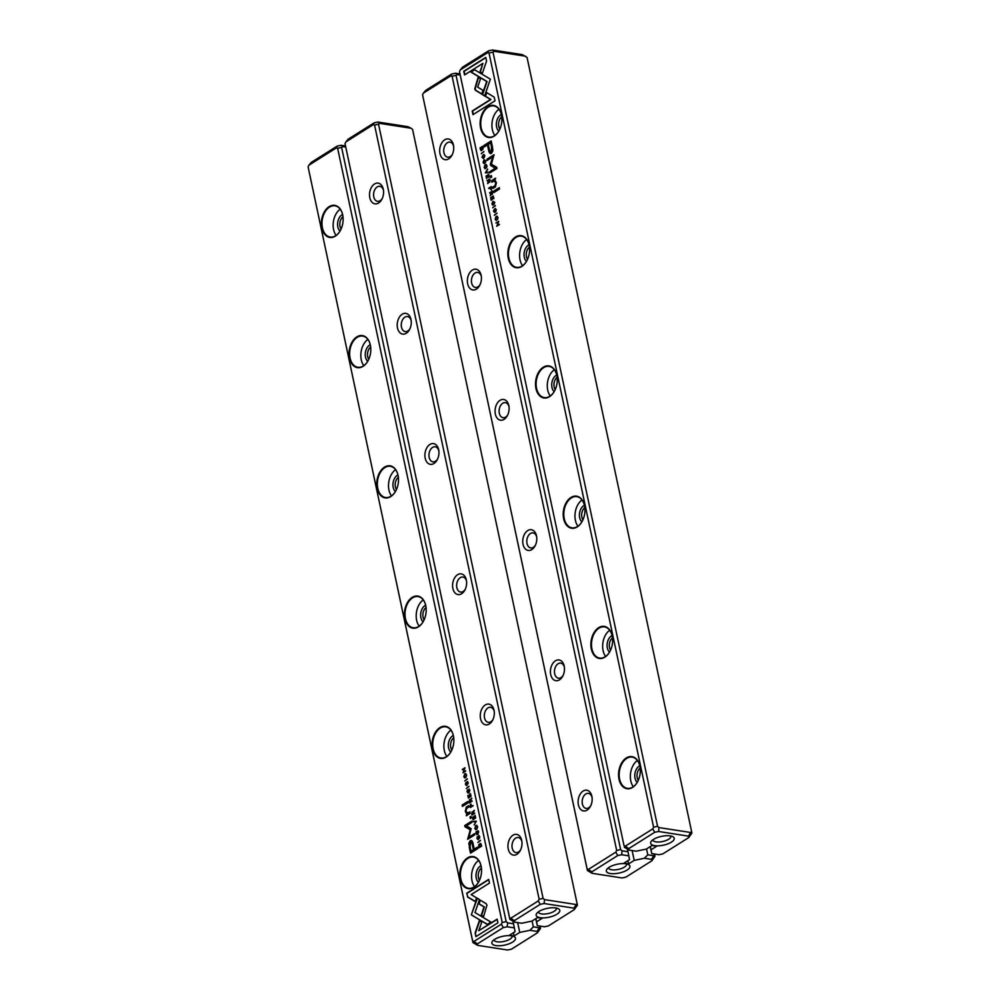 <?xml version="1.0" encoding="UTF-8"?>
<svg xmlns="http://www.w3.org/2000/svg" width="1000" height="1000" viewBox="0 0 1000 1000"><rect width="100%" height="100%" fill="white"/><g stroke="black" fill="none" stroke-linecap="round" stroke-linejoin="round"><path stroke-width="1.5" d="M476.35 821.213L473.325 821.338L475.988 821.762L474.1 824.987L476.35 821.213M477.088 898.075L471.325 914.862L487.262 924.412L490.925 922.113L475 912.562L479.462 899.562L477.088 898.075M473.713 916.312L487.4 924.325M474.075 916.363L471.325 914.862L477.425 898.275M475.913 936.65L497.925 922.8L497.137 919.137L478.775 930.7L481.712 922.138L479.338 920.7L475.125 932.962L475.913 936.65M486.962 905.088L486.112 903.662L479.963 899.987L478.675 903.725L484.012 906.925L481.175 915.263L483.562 916.688L486.962 905.088M478.038 831.263L477.488 833.725L476.138 833.275L476.275 831.45L475.838 833.4L477.625 834.312L478.625 831.7L477.887 830.575M476.725 834.575L477.625 834.312M477.663 831.275L478.7 831.963L477.875 833.787L476.138 833.275M470.075 806.05L470.387 807.513L473.075 805.825L471.775 806L470.525 804.212L470.075 806.05L471.112 804.175M480.4 840.288L477.837 842.537L480.4 840.288M471.062 796.363L470.5 793.7L470.625 796L469.712 796.575L469.288 794.613L469.387 796.775L468.575 797.288L467.825 795.438L468.375 798.05L471.062 796.363M474.762 828.325L475.7 829.613L476.562 829.375L477.537 826.587L476.613 825.3L475.75 825.537L475.125 828.388M469.1 801.425L469.412 802.913L472.1 801.225L470.613 800.725L471.463 798.25L470.3 799.963L469.5 799.6L469.412 801.1M470.562 800.013L469.5 799.6L470.688 800.025L471.85 798.312M467.6 784.237L468.212 782.738L467.062 781.663L466.388 784.963L465.8 782.613L465.438 784.425L466.525 785.537L467.225 782.225L467.6 784.237L468.288 783.012L467.6 782.288L468.288 783.012M467.225 782.225L468.275 783.012M467.65 781.625L466.763 785.025L465.737 784.3M467.463 896.912L475.275 901.6L476.562 897.862L471.138 894.6L489.475 883.062L488.7 879.4L466.688 893.25L467.85 896.975L466.688 893.25M502.2 922.475L337.638 148.275L336.375 147.9L308.925 165.175L308.1 166.875L472.663 941.062L473.925 941.45L501.375 924.175L502.2 922.475L506.175 921.637L341.613 147.45L337.638 148.275M321.812 227.938A16.225 10.725 98.8 0 1 329.275 206.562A16.225 10.725 98.8 0 1 342.762 215.263A16.225 10.725 98.8 0 1 340.425 230.387A16.225 10.725 98.8 0 1 329.925 237.438A16.225 10.725 98.8 0 1 321.812 227.938M349.5 358.188A16.225 10.725 98.8 0 1 356.962 336.812A16.225 10.725 98.8 0 1 370.45 345.513A16.225 10.725 98.8 0 1 368.1 360.637A16.225 10.725 98.8 0 1 357.6 367.675A16.225 10.725 98.8 0 1 349.5 358.188M377.188 488.438A16.225 10.725 98.8 0 1 384.65 467.05A16.225 10.725 98.8 0 1 398.137 475.75A16.225 10.725 98.8 0 1 395.788 490.887A16.225 10.725 98.8 0 1 385.288 497.925A16.225 10.725 98.8 0 1 377.188 488.438M404.875 618.688A16.225 10.725 98.8 0 1 412.325 597.3A16.225 10.725 98.8 0 1 425.825 606A16.225 10.725 98.8 0 1 423.475 621.138A16.225 10.725 98.8 0 1 412.975 628.175A16.225 10.725 98.8 0 1 404.875 618.688M432.55 748.938A16.225 10.725 98.8 0 1 440.012 727.55A16.225 10.725 98.8 0 1 453.512 736.25A16.225 10.725 98.8 0 1 451.163 751.388A16.225 10.725 98.8 0 1 440.662 758.425A16.225 10.725 98.8 0 1 432.55 748.938M460.238 879.175A16.225 10.725 98.8 0 1 467.7 857.8A16.225 10.725 98.8 0 1 481.188 866.5A16.225 10.725 98.8 0 1 478.837 881.625A16.225 10.725 98.8 0 1 468.35 888.662A16.225 10.725 98.8 0 1 460.238 879.175M469.263 847.262L470.513 853.138L477.713 848.612L477.4 847.163L474.237 849.163L473.275 844.663C472.663 841.1 471.6 839.825 470.112 840.85L468.8 843.35L469.637 847.312L469.188 843.413L471.425 840.562M471.238 840.512L470.487 840.9M468.913 786.25L466.35 788.5L468.913 786.25M478.7 846.637L478.95 847.812L481.637 846.125L480.712 843.45L478.625 845L479.05 846.688M471.163 828.688L466.438 825.8L472.038 822.275L471.8 821.125L464.725 825.575L464.963 826.737L470.288 829.85L467.638 839.3L474.712 834.85L474.462 833.688L468.862 837.225L471.163 828.688M469.2 789.688L468.65 792.15L467.3 791.7L467.438 789.887L467.013 791.825L468.787 792.75L469.787 790.138L469.05 789M467.887 793L468.787 792.75M469.862 790.387L469.212 789.762L469.862 790.387L469.038 792.212L467.3 791.7M468.825 789.7L469.837 790.387M471.688 813.6L472 815.075L474.688 813.388L473.35 813.587L474.05 810.413L472.887 812.125L472.088 811.762L472 813.263M473.15 812.175L472.088 811.762L473.263 812.188L474.438 810.475M463.775 776.612L464.712 777.9L465.575 777.65L466.55 774.862L465.613 773.575L464.762 773.825L464.137 776.663M467.312 778.725L464.75 780.975L467.312 778.725M475.662 817.987L475.1 815.337L475.225 817.638L474.312 818.213L473.888 816.25L473.988 818.413L473.175 818.925L472.425 817.075L472.975 819.688L475.662 817.987M465.688 771.075L463.3 771.988L464.988 767.775L462.3 769.475L464.6 768.6L463 772.763L465.688 771.075M468 802.913L467.7 801.55L462.15 805.05L462.438 806.413L468 802.913M479.087 838.288L479.7 836.775L478.55 835.7L477.875 839L477.325 836.637L476.925 838.475L478.013 839.587L478.713 836.263L479.462 838.35L479.775 837.05L478.713 836.263M479.137 835.675L478.25 839.062L477.225 838.337M471.2 817.975L470.863 816.388L470.012 816.925L470.35 818.512L471.2 817.975M468.137 813.263L465.875 811.325L466.688 808.388L468.862 807.025L468.575 805.662L466.287 807.1L465.288 811.325L466.7 813.938L466.337 815.8L470.188 813.25L469.9 811.862L467.163 813.35L469.95 812.125M513 921.363L514.35 927.875L507.188 926.775L503.3 927.588L477.375 943.9L477.65 945.362L507.537 950L511.425 949.188L537.35 932.875L537.075 931.413L529.913 930.3L519.75 932.425L514.138 935.962L509.45 935.238L515.075 931.7L514.35 927.875M345.725 147.075L342.6 146.588L341.613 147.45M507.188 926.775L507.6 922.862L506.175 921.637M507.6 922.862L513.513 923.787M308.925 165.175L311.262 162.413L337.188 146.1L341.075 145.287L345.487 145.975M495.913 945.588A12.062 4.513 -12 0 1 492.5 941.225A12.062 4.513 -12 0 1 502.738 936.3A12.062 4.513 -12 0 1 514.087 936.637A12.062 4.513 -12 0 1 511.062 942.95A12.062 4.513 -12 0 1 495.913 945.588M477.65 945.362L472.938 942.55L308.1 166.875M529.913 930.3L533.337 926.862L539.25 927.775L540.225 926.925L540.513 928.413L537.35 932.875M540.225 926.925L540.05 926.075M533.337 926.862L532.087 920.987M519.75 932.425L517.663 922.6M513.45 932.725L514.138 935.962M472.938 942.55L472.663 941.062M342.987 216.75A7.612 5.038 -81.2 0 0 341.087 229.037M340.012 231.088A9.188 6.075 98.8 0 1 337.738 222.225A9.188 6.075 98.8 0 1 342.587 214.488M340.188 209.175A15.788 10.45 -81.2 0 0 333.587 229.55A15.788 10.45 -81.2 0 0 336.112 235.413M342.788 215.362A15.788 10.45 -81.2 0 0 334.988 205.825A15.788 10.45 -81.2 0 0 322.413 227.812A15.788 10.45 -81.2 0 0 330.15 237.037A15.788 10.45 -81.2 0 0 340.475 230.3M370.675 347A7.612 5.038 -81.2 0 0 368.775 359.288M367.7 361.325A9.188 6.075 98.8 0 1 365.425 352.475A9.188 6.075 98.8 0 1 370.275 344.725M367.875 339.425A15.788 10.45 -81.2 0 0 361.275 359.8A15.788 10.45 -81.2 0 0 363.8 365.662M370.475 345.613A15.788 10.45 -81.2 0 0 362.675 336.062A15.788 10.45 -81.2 0 0 350.1 358.062A15.788 10.45 -81.2 0 0 357.825 367.275A15.788 10.45 -81.2 0 0 368.15 360.55M398.363 477.25A7.612 5.038 -81.2 0 0 396.463 489.525M395.387 491.575A9.188 6.075 98.8 0 1 393.1 482.725A9.188 6.075 98.8 0 1 397.962 474.975M395.562 469.663A15.788 10.45 -81.2 0 0 388.95 490.05A15.788 10.45 -81.2 0 0 391.488 495.913M398.162 475.863A15.788 10.45 -81.2 0 0 390.363 466.312A15.788 10.45 -81.2 0 0 377.788 488.312A15.788 10.45 -81.2 0 0 385.513 497.525A15.788 10.45 -81.2 0 0 395.838 490.788M426.05 607.5A7.612 5.038 -81.2 0 0 424.137 619.775M423.075 621.825A9.188 6.075 98.8 0 1 420.788 612.975A9.188 6.075 98.8 0 1 425.65 605.225M423.237 599.913A15.788 10.45 -81.2 0 0 416.637 620.288A15.788 10.45 -81.2 0 0 419.175 626.163M425.838 606.112A15.788 10.45 -81.2 0 0 418.038 596.562A15.788 10.45 -81.2 0 0 405.462 618.562A15.788 10.45 -81.2 0 0 413.2 627.775A15.788 10.45 -81.2 0 0 423.525 621.038M453.738 737.75A7.612 5.038 -81.2 0 0 451.825 750.025M450.763 752.075A9.188 6.075 98.8 0 1 448.475 743.213A9.188 6.075 98.8 0 1 453.338 735.475M450.925 730.163A15.788 10.45 -81.2 0 0 444.325 750.537A15.788 10.45 -81.2 0 0 446.85 756.4M453.525 736.363A15.788 10.45 -81.2 0 0 445.725 726.812A15.788 10.45 -81.2 0 0 433.15 748.812A15.788 10.45 -81.2 0 0 440.887 758.025A15.788 10.45 -81.2 0 0 451.213 751.287M481.413 867.987A7.612 5.038 -81.2 0 0 479.513 880.275M478.438 882.325A9.188 6.075 98.8 0 1 476.163 873.462A9.188 6.075 98.8 0 1 481.012 865.713M478.612 860.413A15.788 10.45 -81.2 0 0 472.013 880.788A15.788 10.45 -81.2 0 0 474.538 886.65M481.213 866.6A15.788 10.45 -81.2 0 0 473.413 857.062A15.788 10.45 -81.2 0 0 460.838 879.05A15.788 10.45 -81.2 0 0 468.562 888.275A15.788 10.45 -81.2 0 0 478.9 881.538M494.1 939.75A9.188 3.438 168 0 0 494.125 940.013A9.188 3.438 168 0 0 497.212 941.825A9.188 3.438 168 0 0 507.175 940.487A9.188 3.438 168 0 0 512.1 936.2A9.188 3.438 168 0 0 512.025 935.938M337.188 146.1L336.375 147.9M342.6 146.588L341.075 145.287M503.3 927.588L501.375 924.175M477.375 943.9L473.925 941.45M539.25 927.775L537.075 931.413M475.325 901.462L467.85 896.975M467.062 893.312L488.75 879.663M466.912 785.6L465.825 784.488L466.188 782.675M470.838 852.938L469.637 847.312M474.237 849.163L477.463 847.425M471.413 842.537L470.575 842.675L470.125 846.862L471.037 851.162L473.4 849.675L472.488 845.375C472.137 842.962 471.5 842.062 470.575 842.675M470.962 842.725C471.887 842.113 472.525 843.025 472.875 845.438L473.787 849.737L471.037 851.162M466.675 788.288L468.975 786.513M469.738 802.712L469.888 799.65M470.763 801.425L472.038 800.925M469.663 800.175L470.825 801.688L469.637 802.138L470.438 801.637L469.663 800.175L469.637 802.138M478.625 845L480 843.612M481.388 844.925L479.738 844.137L479.125 847.075L481.2 845.763L479.738 844.137M481.2 845.763L479.125 847.075M467.962 839.1L470.675 829.9L465.35 826.787L465.1 825.638L471.85 821.388M468.862 837.225L474.525 833.95M469.175 792.8L467.388 791.888L467.825 789.938M475.138 827.013L476.788 825.35M475.9 829.625L475.188 828.538M476.775 826L477.537 826.562M477.612 826.85C477.25 829.038 476.525 829.488 475.45 828.213M475.062 828.15C476.15 829.438 476.875 828.975 477.225 826.787C476.138 825.5 475.412 825.962 475.062 828.15L475.9 828.988M477.587 826.838L476.975 826M469.712 796.575L470.625 796M468.7 797.85L469.725 796.575M478.162 842.337L480.462 840.562M472.325 814.875L472.475 811.812M473.35 813.587L474.625 813.088M472.25 812.337L473.4 813.85L472.212 814.3L473.025 813.8L472.25 812.337L472.212 814.3M471.775 806L473.013 805.525M470.662 804.8L471.825 806.275L470.575 806.762L471.45 806.213L470.662 804.8L470.575 806.762M478.013 834.375L476.225 833.45L476.662 831.513M483.612 916.55L481.562 915.312L484.4 906.988L479.062 903.787L480.3 900.188M476.238 936.45L475.125 932.962M478.775 930.7L497.2 919.4M475.513 933.025L479.663 920.9M473.825 821.912L476.362 821.287M474.387 824.6L475.988 821.762M464.137 775.288L465.8 773.637M464.913 777.9L464.188 776.812M465.775 774.275L466.538 774.837M466.625 775.125C466.262 777.325 465.538 777.775 464.45 776.488M464.075 776.438C465.15 777.712 465.875 777.262 466.238 775.062C465.15 773.787 464.425 774.237 464.075 776.438L464.913 777.275M466.587 775.125L465.988 774.275M465.075 780.763L467.375 778.988M473.3 819.475L475.225 817.638M463.3 771.988L465.637 770.825M462.738 769.775L465.05 768.05M463.325 772.562L464.6 768.6M462.762 806.2L462.525 805.113L467.762 801.812M478.4 839.65L477.312 838.538L477.675 836.712M470.688 818.3L470.913 816.663M466.65 815.55L467.088 814L465.675 811.388L466.662 807.163L468.638 805.925M574.275 909.625L574 908.162L544.113 903.525L540.212 904.35L514.3 920.662L514.575 922.125L521.737 923.238L531.9 921.112L537.513 917.575L542.2 918.3L536.575 921.838L537.3 925.65L544.462 926.762L548.35 925.95L574.275 909.625L577.438 905.175L412.587 129.488L411.163 128.262L379.525 123.35L378.537 124.213L543.1 898.4L544.525 899.625L576.175 904.538L577.15 903.688M535.775 918.662L537.3 925.65M374.113 122.863L373.3 124.65L345.85 141.938L348.188 139.175L374.113 122.863L378 122.05L407.887 126.688L411.163 128.262M555.737 907.938A12.062 4.513 -12 0 1 558.4 908.75A12.062 4.513 -12 0 1 548.913 917.237A12.062 4.513 -12 0 1 536.8 913.337A12.062 4.513 -12 0 1 555.737 907.938M508.237 848.962A10.475 6.925 98.8 0 1 513.062 835.15A10.475 6.925 98.8 0 1 521.775 840.775A10.475 6.925 98.8 0 1 520.262 850.55A10.475 6.925 98.8 0 1 513.475 855.1A10.475 6.925 98.8 0 1 508.237 848.962M480.55 718.713A10.475 6.925 98.8 0 1 485.375 704.9A10.475 6.925 98.8 0 1 494.087 710.525A10.475 6.925 98.8 0 1 492.575 720.3A10.475 6.925 98.8 0 1 485.788 724.85A10.475 6.925 98.8 0 1 480.55 718.713M452.875 588.475A10.475 6.925 98.8 0 1 457.688 574.663A10.475 6.925 98.8 0 1 466.4 580.275A10.475 6.925 98.8 0 1 464.888 590.05A10.475 6.925 98.8 0 1 458.113 594.6A10.475 6.925 98.8 0 1 452.875 588.475M425.188 458.225A10.475 6.925 98.8 0 1 430 444.412A10.475 6.925 98.8 0 1 438.725 450.037A10.475 6.925 98.8 0 1 437.2 459.812A10.475 6.925 98.8 0 1 430.425 464.35A10.475 6.925 98.8 0 1 425.188 458.225M397.5 327.975A10.475 6.925 98.8 0 1 402.325 314.163A10.475 6.925 98.8 0 1 411.037 319.788A10.475 6.925 98.8 0 1 409.525 329.562A10.475 6.925 98.8 0 1 402.738 334.113A10.475 6.925 98.8 0 1 397.5 327.975M369.812 197.725A10.475 6.925 98.8 0 1 374.637 183.912A10.475 6.925 98.8 0 1 383.35 189.537A10.475 6.925 98.8 0 1 381.838 199.312A10.475 6.925 98.8 0 1 375.05 203.863A10.475 6.925 98.8 0 1 369.812 197.725M345.85 141.938L345.025 143.637L509.588 917.825L510.85 918.2L538.3 900.925L539.125 899.225L374.562 125.037L373.3 124.65M514.575 922.125L509.862 919.312L345.025 143.637M536.575 921.838L535.887 918.587M509.862 919.312L509.588 917.825M378.537 124.213L374.562 125.037M539.125 899.225L543.1 898.4M383.475 190.312A7.612 5.038 -81.2 0 0 379.85 186.3A7.612 5.038 -81.2 0 0 373.787 196.9A7.612 5.038 -81.2 0 0 377.512 201.337A7.612 5.038 -81.2 0 0 382.188 198.612M411.163 320.562A7.612 5.038 -81.2 0 0 407.537 316.55A7.612 5.038 -81.2 0 0 401.475 327.15A7.612 5.038 -81.2 0 0 405.2 331.587A7.612 5.038 -81.2 0 0 409.875 328.862M438.837 450.812A7.612 5.038 -81.2 0 0 435.225 446.788A7.612 5.038 -81.2 0 0 429.162 457.388A7.612 5.038 -81.2 0 0 432.887 461.838A7.612 5.038 -81.2 0 0 437.55 459.1M466.525 581.05A7.612 5.038 -81.2 0 0 462.9 577.038A7.612 5.038 -81.2 0 0 456.85 587.638A7.612 5.038 -81.2 0 0 460.575 592.075A7.612 5.038 -81.2 0 0 465.238 589.35M494.212 711.3A7.612 5.038 -81.2 0 0 490.588 707.288A7.612 5.038 -81.2 0 0 484.525 717.887A7.612 5.038 -81.2 0 0 488.25 722.325A7.612 5.038 -81.2 0 0 492.925 719.6M521.9 841.55A7.612 5.038 -81.2 0 0 518.275 837.537A7.612 5.038 -81.2 0 0 512.212 848.138A7.612 5.038 -81.2 0 0 515.938 852.575A7.612 5.038 -81.2 0 0 520.612 849.85M538.413 911.85A9.188 3.438 168 0 0 538.438 912.125A9.188 3.438 168 0 0 548.138 913.575A9.188 3.438 168 0 0 556.413 908.3A9.188 3.438 168 0 0 556.325 908.05M378 122.05L379.525 123.35M574 908.162L576.175 904.538M510.85 918.2L514.3 920.662M544.113 903.525L544.525 899.625M538.3 900.925L540.212 904.35M621.65 854.725L622.062 850.825L627.975 851.737L628.812 855.837L621.65 854.725L617.762 855.537L591.838 871.85L592.112 873.312L622 877.95L625.887 877.138L651.812 860.825L654.975 856.363L654.513 854.025M651.812 860.825L651.538 859.362L644.375 858.25L647.8 854.812L646.55 848.938M647.8 854.812L653.713 855.738L654.688 854.875M610.375 873.55A12.062 4.513 -12 0 1 606.962 869.175A12.062 4.513 -12 0 1 617.2 864.25A12.062 4.513 -12 0 1 628.55 864.587A12.062 4.513 -12 0 1 625.525 870.913A12.062 4.513 -12 0 1 610.375 873.55M628.812 855.837L629.538 859.65L623.913 863.188L628.6 863.913L634.212 860.375L644.375 858.25M591.838 871.85L588.387 869.4L615.837 852.125L616.663 850.425L452.1 76.237L450.838 75.85L423.387 93.125L425.725 90.375L451.65 74.05L455.538 73.238L459.95 73.925M592.112 873.312L587.413 870.512L422.562 94.825L587.125 869.013L588.387 869.4M453.45 145.087A10.475 6.925 98.8 0 1 453.5 145.375A10.475 6.925 98.8 0 1 451.987 155.15A10.475 6.925 98.8 0 1 441.163 156.738A10.475 6.925 98.8 0 1 443.475 140.775A10.475 6.925 98.8 0 1 453.45 145.087M481.138 275.338A10.475 6.925 98.8 0 1 481.188 275.625A10.475 6.925 98.8 0 1 479.675 285.4A10.475 6.925 98.8 0 1 468.85 286.988A10.475 6.925 98.8 0 1 471.163 271.012A10.475 6.925 98.8 0 1 481.138 275.338M508.812 405.588A10.475 6.925 98.8 0 1 508.875 405.875A10.475 6.925 98.8 0 1 507.362 415.65A10.475 6.925 98.8 0 1 496.538 417.225A10.475 6.925 98.8 0 1 498.85 401.262A10.475 6.925 98.8 0 1 508.812 405.588M536.5 535.825A10.475 6.925 98.8 0 1 536.562 536.125A10.475 6.925 98.8 0 1 535.05 545.9A10.475 6.925 98.8 0 1 524.225 547.475A10.475 6.925 98.8 0 1 526.538 531.512A10.475 6.925 98.8 0 1 536.5 535.825M564.188 666.075A10.475 6.925 98.8 0 1 564.25 666.375A10.475 6.925 98.8 0 1 562.725 676.15A10.475 6.925 98.8 0 1 551.9 677.725A10.475 6.925 98.8 0 1 554.212 661.762A10.475 6.925 98.8 0 1 564.188 666.075M591.875 796.325A10.475 6.925 98.8 0 1 591.925 796.612A10.475 6.925 98.8 0 1 590.413 806.388A10.475 6.925 98.8 0 1 579.587 807.975A10.475 6.925 98.8 0 1 581.9 792.013A10.475 6.925 98.8 0 1 591.875 796.325M423.387 93.125L422.562 94.825M460.188 75.037L457.062 74.55L456.075 75.4L620.638 849.587L622.062 850.825M627.463 849.312L627.975 851.737M632.125 850.55L634.212 860.375M628.6 863.913L627.913 860.675M616.663 850.425L620.638 849.587M456.075 75.4L452.1 76.237M587.413 870.512L587.125 869.013M592.05 797.387A7.612 5.038 -81.2 0 0 588.425 793.375A7.612 5.038 -81.2 0 0 582.288 800.125A7.612 5.038 -81.2 0 0 586.1 808.413A7.612 5.038 -81.2 0 0 590.763 805.688M564.362 667.15A7.612 5.038 -81.2 0 0 560.75 663.125A7.612 5.038 -81.2 0 0 554.6 669.875A7.612 5.038 -81.2 0 0 558.413 678.175A7.612 5.038 -81.2 0 0 563.075 675.438M536.688 536.9A7.612 5.038 -81.2 0 0 533.062 532.888A7.612 5.038 -81.2 0 0 526.925 539.637A7.612 5.038 -81.2 0 0 530.725 547.925A7.612 5.038 -81.2 0 0 535.4 545.2M509 406.65A7.612 5.038 -81.2 0 0 505.375 402.638A7.612 5.038 -81.2 0 0 499.237 409.387A7.612 5.038 -81.2 0 0 503.038 417.675A7.612 5.038 -81.2 0 0 507.713 414.95M481.312 276.4A7.612 5.038 -81.2 0 0 477.688 272.387A7.612 5.038 -81.2 0 0 471.55 279.137A7.612 5.038 -81.2 0 0 475.35 287.425A7.612 5.038 -81.2 0 0 480.025 284.7M453.625 146.15A7.612 5.038 -81.2 0 0 450 142.137A7.612 5.038 -81.2 0 0 443.862 148.887A7.612 5.038 -81.2 0 0 447.675 157.175A7.612 5.038 -81.2 0 0 452.337 154.45M608.562 867.7A9.188 3.438 168 0 0 608.587 867.975A9.188 3.438 168 0 0 611.675 869.775A9.188 3.438 168 0 0 621.65 868.45A9.188 3.438 168 0 0 626.562 864.15A9.188 3.438 168 0 0 626.487 863.888M617.762 855.537L615.837 852.125M653.713 855.738L651.538 859.362M457.062 74.55L455.538 73.238M450.838 75.85L451.65 74.05M485.337 172.838L488.363 172.712L485.7 172.288L487.587 169.062L485.337 172.838M484.6 95.988L490.363 79.188L474.425 69.638L470.763 71.95L486.688 81.5L482.238 94.5L484.6 95.988M485.775 57.4L463.762 71.25L464.55 74.912L482.912 63.362L479.975 71.912L482.35 73.35L486.562 61.087L485.775 57.4M474.725 88.975L475.575 90.388L481.725 94.075L483.013 90.325L477.675 87.137L480.513 78.8L478.125 77.362L474.725 88.975M484.162 163.4L483.375 162.15L484.2 160.325L485.55 160.787L485.412 162.6L485.85 160.662L484.062 159.738L483.062 162.35L483.8 163.487M484.2 160.325L485.875 160.837M484.025 162.775L483.375 162.15M491.613 188L491.3 186.537L488.612 188.238L489.913 188.05L491.163 189.838L491.613 188M481.287 153.763L483.85 151.512L481.287 153.763M490.625 197.7L491.188 200.35L491.062 198.05L491.975 197.475L492.4 199.438L492.3 197.275L493.113 196.762L493.862 198.612L493.312 196L490.625 197.7L493.363 196.275M486.925 165.725L485.988 164.438L485.125 164.688L484.15 167.475L485.087 168.75L486.925 165.725M492.587 192.625L492.275 191.137L489.588 192.838L490.925 192.625L490.225 195.8L491.388 194.088L492.188 194.462L492.587 192.625M494.087 209.812L493.475 211.325L494.625 212.4L495.312 209.1L495.85 211.462L496.25 209.625L495.163 208.512L494.462 211.838L494.087 209.812M495.1 210.55L494.85 211.887L493.787 211.1M495.312 209.1L496.325 209.812L495.725 210.9M494.225 97.15L486.413 92.45L485.125 96.188L490.55 99.45L472.212 111L473 114.65L495 100.8L494.225 97.15M459.487 71.588L624.05 845.775L625.312 846.162L652.763 828.888L653.587 827.188L489.025 52.987L487.762 52.613L460.312 69.887L459.487 71.588L624.05 845.775M639.875 766.112A16.225 10.725 98.8 0 1 639.963 766.562A16.225 10.725 98.8 0 1 637.612 781.7A16.225 10.725 98.8 0 1 620.862 784.137A16.225 10.725 98.8 0 1 624.438 759.425A16.225 10.725 98.8 0 1 639.875 766.112M612.188 635.862A16.225 10.725 98.8 0 1 612.275 636.312A16.225 10.725 98.8 0 1 609.925 651.45A16.225 10.725 98.8 0 1 593.175 653.888A16.225 10.725 98.8 0 1 596.75 629.175A16.225 10.725 98.8 0 1 612.188 635.862M584.5 505.613A16.225 10.725 98.8 0 1 584.587 506.062A16.225 10.725 98.8 0 1 582.25 521.2A16.225 10.725 98.8 0 1 565.487 523.65A16.225 10.725 98.8 0 1 569.075 498.938A16.225 10.725 98.8 0 1 584.5 505.613M556.812 375.375A16.225 10.725 98.8 0 1 556.912 375.825A16.225 10.725 98.8 0 1 554.562 390.95A16.225 10.725 98.8 0 1 537.8 393.4A16.225 10.725 98.8 0 1 541.388 368.688A16.225 10.725 98.8 0 1 556.812 375.375M529.138 245.125A16.225 10.725 98.8 0 1 529.225 245.575A16.225 10.725 98.8 0 1 526.875 260.7A16.225 10.725 98.8 0 1 510.125 263.15A16.225 10.725 98.8 0 1 513.7 238.438A16.225 10.725 98.8 0 1 529.138 245.125M501.45 114.875A16.225 10.725 98.8 0 1 501.538 115.325A16.225 10.725 98.8 0 1 499.188 130.463A16.225 10.725 98.8 0 1 482.438 132.9A16.225 10.725 98.8 0 1 486.012 108.188A16.225 10.725 98.8 0 1 501.45 114.875M492.425 146.8L491.175 140.912L483.975 145.438L484.288 146.888L487.463 144.9L488.413 149.388C489.025 152.95 490.087 154.225 491.587 153.212L492.887 150.712L492.425 146.8M490.45 153.537L491.587 153.212M492.775 207.812L495.337 205.562L492.775 207.812M482.987 147.413L482.738 146.237L480.05 147.925L480.975 150.612L483.062 149.05L482.987 147.413M490.525 165.375L495.25 168.25L489.65 171.775L489.888 172.938L496.962 168.475L496.725 167.325L491.4 164.213L494.05 154.75L486.975 159.213L487.225 160.362L492.825 156.838L490.3 164.288L490.913 165.438L492.825 156.838M492.987 204.975L492.212 203.725L493.038 201.9L494.387 202.362L494.25 204.175L494.675 202.237L492.9 201.312L491.9 203.925L492.638 205.062M493.038 201.9L494.712 202.413M492.863 204.35L492.212 203.725M490.012 180.463L489.688 178.975L487.013 180.675L488.338 180.463L487.638 183.637L488.8 181.925L489.6 182.3L490.012 180.463M497.912 217.45L496.975 216.163L496.112 216.4L495.138 219.188L496.075 220.475L497.912 217.45M494.375 215.338L496.938 213.088L494.375 215.338M486.025 176.062L486.587 178.713L486.463 176.425L487.375 175.85L488.113 177.613L487.7 175.65L488.512 175.138L489.263 176.975L488.713 174.375L486.025 176.062L488.762 174.638M496 222.975L498.387 222.062L496.7 226.275L499.387 224.587L497.088 225.463L498.688 221.287L496 222.975L498.738 221.55M493.7 191.15L493.988 192.5L499.538 189L499.25 187.65L493.7 191.15L499.312 187.913M482.6 155.762L481.987 157.275L483.137 158.35L483.825 155.05L484.363 157.425L484.762 155.575L483.675 154.475L482.975 157.787L482.6 155.762M483.612 156.5L483.363 157.85L482.3 157.062M483.825 155.05L484.837 155.775L484.237 156.862M490.487 176.075L490.825 177.662L491.675 177.138L491.337 175.55L490.487 176.075L491.388 175.812M493.925 180.85L495.812 182.725L495 185.662L492.825 187.037L493.113 188.4L495.4 186.95L496.4 182.725L494.988 180.125L495.35 178.25L491.5 180.8L491.788 182.188L494.712 180.763M650.238 846.612L651.762 853.6L658.925 854.712L662.812 853.9L688.737 837.588L688.462 836.125L658.575 831.488L654.675 832.3L628.763 848.612L629.038 850.075L624.325 847.262M670.2 835.9A12.062 4.513 -12 0 1 672.862 836.7A12.062 4.513 -12 0 1 663.375 845.188A12.062 4.513 -12 0 1 651.263 841.287A12.062 4.513 -12 0 1 670.2 835.9M629.038 850.075L636.2 851.188L646.363 849.062L651.975 845.525L656.663 846.25L651.038 849.788L651.762 853.6M460.312 69.887L462.65 67.125L488.575 50.812L492.463 50L522.35 54.638L527.062 57.45L691.612 831.637L691.9 833.125L688.737 837.588M525.625 56.212L493.988 51.3L493 52.162L657.562 826.35L658.988 827.575L690.638 832.487L691.612 831.637M650.35 846.55L651.038 849.788M653.587 827.188L657.562 826.35M493 52.162L489.025 52.987M640.188 768.062A7.612 5.038 -81.2 0 0 637.212 777.725A7.612 5.038 -81.2 0 0 638.288 780.337M637.212 782.387A9.188 6.075 98.8 0 1 635.025 778.175A9.188 6.075 98.8 0 1 639.788 765.788M637.388 760.475A15.788 10.45 -81.2 0 0 630.788 780.85A15.788 10.45 -81.2 0 0 633.312 786.712M639.987 766.675A15.788 10.45 -81.2 0 0 639.913 766.338A15.788 10.45 -81.2 0 0 632.188 757.125A15.788 10.45 -81.2 0 0 619.438 771.125A15.788 10.45 -81.2 0 0 627.337 788.337A15.788 10.45 -81.2 0 0 637.663 781.6M612.5 637.812A7.612 5.038 -81.2 0 0 609.525 647.475A7.612 5.038 -81.2 0 0 610.6 650.088M609.525 652.138A9.188 6.075 98.8 0 1 607.337 647.938A9.188 6.075 98.8 0 1 612.1 635.538M609.7 630.225A15.788 10.45 -81.2 0 0 603.1 650.6A15.788 10.45 -81.2 0 0 605.625 656.475M612.3 636.425A15.788 10.45 -81.2 0 0 612.225 636.087A15.788 10.45 -81.2 0 0 604.5 626.875A15.788 10.45 -81.2 0 0 591.75 640.875A15.788 10.45 -81.2 0 0 599.65 658.088A15.788 10.45 -81.2 0 0 609.987 651.35M584.812 507.562A7.612 5.038 -81.2 0 0 581.85 517.225A7.612 5.038 -81.2 0 0 582.913 519.837M581.838 521.888A9.188 6.075 98.8 0 1 579.663 517.688A9.188 6.075 98.8 0 1 584.425 505.288M582.013 499.975A15.788 10.45 -81.2 0 0 575.413 520.363A15.788 10.45 -81.2 0 0 577.938 526.225M584.612 506.175A15.788 10.45 -81.2 0 0 584.55 505.838A15.788 10.45 -81.2 0 0 576.812 496.625A15.788 10.45 -81.2 0 0 564.075 510.637A15.788 10.45 -81.2 0 0 571.975 527.837A15.788 10.45 -81.2 0 0 582.3 521.1M557.137 377.312A7.612 5.038 -81.2 0 0 554.163 386.975A7.612 5.038 -81.2 0 0 555.225 389.6M554.163 391.637A9.188 6.075 98.8 0 1 551.975 387.438A9.188 6.075 98.8 0 1 556.737 375.037M554.325 369.738A15.788 10.45 -81.2 0 0 547.725 390.112A15.788 10.45 -81.2 0 0 550.262 395.975M556.925 375.925A15.788 10.45 -81.2 0 0 556.862 375.6A15.788 10.45 -81.2 0 0 549.125 366.375A15.788 10.45 -81.2 0 0 536.388 380.387A15.788 10.45 -81.2 0 0 544.288 397.587A15.788 10.45 -81.2 0 0 554.612 390.863M529.45 247.075A7.612 5.038 -81.2 0 0 526.475 256.737A7.612 5.038 -81.2 0 0 527.537 259.35M526.475 261.4A9.188 6.075 98.8 0 1 524.288 257.188A9.188 6.075 98.8 0 1 529.05 244.8M526.65 239.488A15.788 10.45 -81.2 0 0 520.037 259.862A15.788 10.45 -81.2 0 0 522.575 265.725M529.237 245.675A15.788 10.45 -81.2 0 0 529.175 245.35A15.788 10.45 -81.2 0 0 521.438 236.137A15.788 10.45 -81.2 0 0 508.7 250.138A15.788 10.45 -81.2 0 0 516.6 267.35A15.788 10.45 -81.2 0 0 526.925 260.613M501.763 116.825A7.612 5.038 -81.2 0 0 498.787 126.487A7.612 5.038 -81.2 0 0 499.862 129.1M498.787 131.15A9.188 6.075 98.8 0 1 496.6 126.95A9.188 6.075 98.8 0 1 501.362 114.55M498.963 109.237A15.788 10.45 -81.2 0 0 492.362 129.613A15.788 10.45 -81.2 0 0 494.888 135.475M501.562 115.438A15.788 10.45 -81.2 0 0 501.488 115.1A15.788 10.45 -81.2 0 0 493.762 105.887A15.788 10.45 -81.2 0 0 481.012 119.887A15.788 10.45 -81.2 0 0 488.913 137.1A15.788 10.45 -81.2 0 0 499.237 130.363M652.875 839.812A9.188 3.438 168 0 0 652.9 840.075A9.188 3.438 168 0 0 662.6 841.525A9.188 3.438 168 0 0 670.875 836.263A9.188 3.438 168 0 0 670.788 836M688.462 836.125L690.638 832.487M658.575 831.488L658.988 827.575M654.675 832.3L652.763 828.888M628.763 848.612L625.312 846.162M488.575 50.812L487.762 52.613M492.463 50L493.988 51.3M473.325 114.45L472.6 111.05L490.938 99.513L485.513 96.25L486.75 92.65M495.012 212.45L493.85 211.388L494.312 209.3M494.712 210.375L495.538 208.575M484.613 146.688L484.363 145.5L491.238 141.175M490.65 153.55L487.463 144.9M490.65 142.887L488.288 144.375L489.2 148.688C489.55 151.1 490.188 152 491.112 151.387L491.562 147.2L490.65 142.887L491.95 147.25L491.5 151.45L490.65 151.575M490.838 151.637L491.5 151.45M493.038 207.3L495.4 205.825M490.037 193.188L492.337 191.412M490.525 195.475L491.362 194.412L490.925 192.625M490.988 194.363L491.075 193.337M492.062 191.912L492.4 193.938L492.062 191.912L491.25 192.425L492.025 193.888L491.425 193.25M492.238 192.738L492.4 193.938M482.9 147.037L480.487 148.287L482.788 146.5M481.362 150.662L480.325 149.262M483.113 147.85L482.337 149.975L481.062 149.25L482.337 149.975L482.562 146.988M480.675 149.188L481.95 149.913L480.487 148.287M490.213 172.725L490.025 171.838L495.625 168.312L490.913 165.438M487.55 160.162L487.362 159.262L494.113 155.025M493.375 205.037L492.287 203.988L493.288 201.363M492.587 203.787L493.237 204.412M494.775 202.413L493.425 201.962L494.775 202.413L494.125 203.575M485.275 168.762L484.538 167.55M484.513 166.175L486.175 164.488M487.013 165.963C486.65 168.162 485.938 168.612 484.837 167.325M484.462 167.275C485.55 168.55 486.275 168.1 486.625 165.9C485.538 164.625 484.812 165.075 484.462 167.275L485.3 168.113M486.163 165.125L486.887 165.575M486.962 165.963L486.375 165.125M481.55 153.262L483.913 151.775M487.45 181.025L489.75 179.25M487.938 183.312L488.775 182.25L488.338 180.463M488.4 182.2L488.488 181.175M489.475 179.75L489.825 181.775L489.475 179.75L488.663 180.263L489.438 181.725L488.837 181.088M489.65 180.575L489.825 181.775M489.062 188.588L491.35 186.812M491.55 189.9L489.913 188.05M491.662 188.162L491.025 189.25L491.112 187.3L490.238 187.838L491.025 189.25L490.412 188.65M484.538 163.463L483.45 162.413L484.45 159.8M483.75 162.213L484.412 162.838M485.938 160.85L484.588 160.387L485.938 160.85L485.288 162M481.775 93.938L475.962 90.45L475.112 89.038L478.462 77.562M464.875 74.713L464.15 71.312L485.838 57.663M482.4 73.213L480.35 71.975L482.912 63.362M484.65 95.838L482.238 94.5M482.612 94.562L487.075 81.562L471.138 72L474.675 69.787M485.7 172.288L488.25 172.2M485.6 172.275L487.675 169.513M496.275 220.475L495.538 219.275M495.513 217.887L497.163 216.213M498 217.688C497.65 219.875 496.925 220.325 495.838 219.05M495.45 218.988C496.538 220.275 497.262 219.812 497.625 217.625C496.538 216.337 495.812 216.8 495.45 218.988L496.287 219.838M497.163 216.838L497.875 217.3M497.962 217.675L497.362 216.838M494.637 214.838L497 213.35M497.025 226.075L498.387 222.062M497.088 225.463L499.338 224.338M494.312 192.3L494.075 191.2M483.525 158.412L482.362 157.338L482.825 155.25M483.225 156.325L484.05 154.525M491.15 177.45L490.875 176.137M492.113 181.988L491.875 180.863L495.737 178.312M493.438 188.188L493.2 187.1L495.387 185.725L496.188 182.787L494.312 180.912"/></g></svg>
